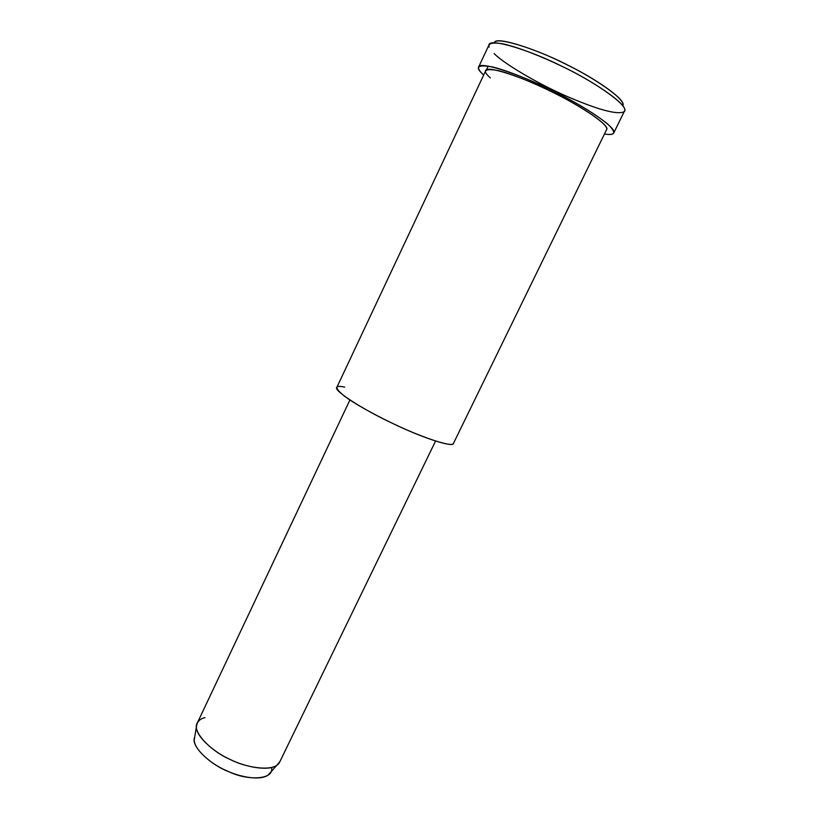 <?xml version="1.0" encoding="UTF-8"?>
<svg xmlns="http://www.w3.org/2000/svg" width="819" height="819" viewBox="0 0 819 819"><rect width="100%" height="100%" fill="white"/><g stroke="black" fill="none" stroke-linecap="round" stroke-linejoin="round"><path stroke-width="1.23" d="M622.768 105.569C626.74 99.816 592.751 76.996 565.212 63.902C535.268 48.597 495.311 35.975 494.369 42.813C494.584 35.002 541.359 50.819 570.802 66.708C596.908 79.586 627.078 100.604 622.768 105.569M489.138 47.123C487.96 43.284 492.485 42.178 502.723 43.816C517.997 47.092 542.117 56.654 561.895 66.288C594.287 81.388 633.312 108.364 623.423 112.039C615.939 114.66 596.785 109.296 565.939 95.946C533.906 81.818 502.467 62.305 494.113 53.573M271.57 767.557C274.396 779.923 247.87 780.824 229.351 771.918C211.906 765.652 190.223 746.498 194.646 737.315L194.287 739.526C193.458 748.586 210.063 763.441 225.379 770.167C238.913 776.862 259.818 780.998 268.028 775.173L270.782 772.082M279.914 761.557L276.771 765.345C267.987 771.529 245.229 766.912 230.446 759.602C213.718 752.241 195.557 736.158 196.437 726.514C197.041 721.734 199.897 718.785 204.985 717.649M349.908 399.979L197.42 722.757C191.349 731.07 210.452 750.982 230.272 759.52C247.256 768.242 274.57 772.133 279.494 762.438L435.575 441.042M453.542 443.212C453.91 448.249 422.102 437.407 397.901 425.88C380.303 417.813 356.378 405.047 344.502 396.222C334.347 387.848 334.398 384.817 344.676 387.121M606.695 129.382C609.008 124.181 576.136 103.317 550.388 91.134C521.683 76.71 485.257 64.783 485.626 70.854L336.885 387.295C332.494 390.079 363.564 409.817 391.502 422.86C416.021 434.93 451.074 447.758 453.357 443.601L606.695 129.382M604.473 133.958C615.519 135.923 616.594 132.617 607.688 124.027C595.167 114.056 578.736 103.931 558.363 93.653C538.298 83.343 509.275 70.936 492.475 66.953C477.323 64.271 474.396 66.953 483.671 75.01C480.016 71.775 478.296 69.195 478.511 67.271C478.081 60.483 518.755 73.782 550.952 89.957C579.832 103.624 616.482 126.925 613.881 132.709C613.021 134.521 609.889 134.93 604.473 133.958M490.325 77.856C481.941 70.608 484.51 68.172 498.054 70.557C513.073 74.109 539.056 85.217 556.992 94.431C582.063 106.746 611.169 126.29 606.469 129.842M613.881 132.709L624.682 110.626C627.651 104.074 591.195 80.119 562.213 66.441C529.965 50.143 488.841 37.5 488.953 45.014L478.511 67.271M488.237 66.063L486.455 69.861L488.237 66.063M194.287 739.526L196.437 726.514M268.028 775.173L276.771 765.345"/></g></svg>
